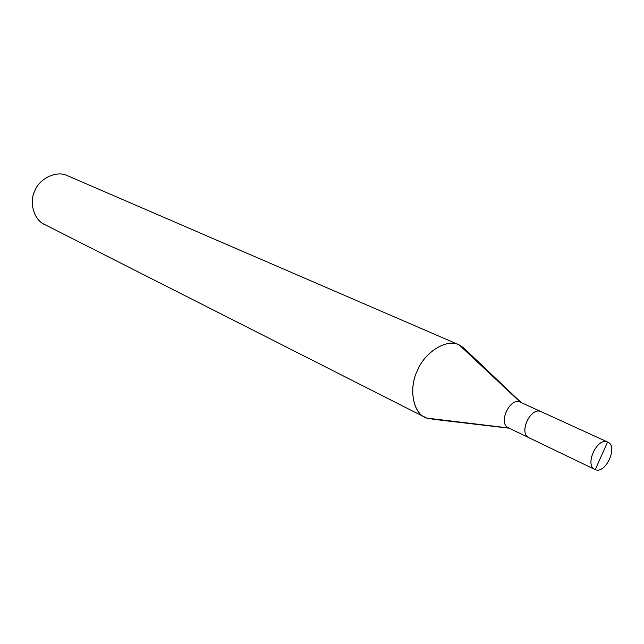 <?xml version="1.0" encoding="UTF-8"?>
<svg xmlns="http://www.w3.org/2000/svg" width="644" height="644" viewBox="0 0 644 644"><rect width="100%" height="100%" fill="white"/><g stroke="black" fill="none" stroke-linecap="round" stroke-linejoin="round"><path stroke-width="0.97" d="M541.016 411.613L607.598 442.001C597.342 436.922 584.197 464.992 594.887 469.476L595.241 469.629C584.044 465.91 597.052 436.817 607.598 442.001L595.241 469.629L594.541 469.291L595.241 469.629C605.682 474.411 618.465 446.348 607.735 442.066L607.598 442.001C618.53 445.994 605.795 474.451 595.241 469.629L607.598 442.001L541.016 411.613C530.423 406.42 518.09 434.072 529.296 437.888L528.941 437.727C518.219 433.195 530.712 406.533 541.016 411.613L541.29 411.733M520.255 402.146L459.228 344.918L520.255 402.146C509.67 396.97 497.562 424.146 508.744 427.978L508.39 427.817C497.683 423.277 509.959 397.082 520.255 402.146L520.529 402.275M468.534 353.645L464.316 348.283L459.228 344.918L466.296 350.384L521.149 402.556M509.138 428.18L433.951 419.373L426.714 418.085L508.704 427.97L436.286 419.236M459.228 344.918L458.987 344.814C447.387 338.406 425.539 351.262 417.779 369.728C408.747 386.964 412.337 412.241 424.992 417.32L426.714 418.085C413.472 414.486 408.167 389.121 417.288 370.815C424.726 351.817 447.411 338.068 459.228 344.918M423.35 416.378L426.714 418.085L423.35 416.378M424.992 417.32L44.5 224.442C33.625 219.805 28.867 201.709 35.05 190.262C40.081 177.865 57.187 170.338 67.37 175.659L458.987 344.814M67.588 175.748C57.179 170.105 39.453 178.195 34.72 190.994C28.537 203.174 34.72 221.48 45.99 225.126M607.735 442.066L541.153 411.669M594.887 469.476L528.941 437.727M540.775 411.516L520.392 402.21M528.579 437.534L508.39 427.817"/></g></svg>
